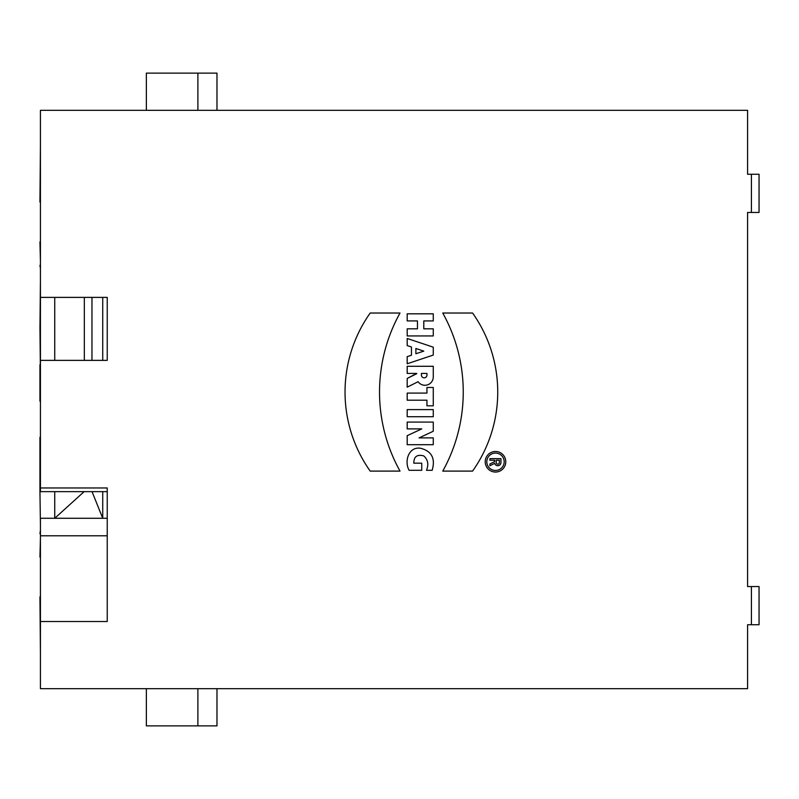 <?xml version="1.0" encoding="UTF-8"?>
<svg xmlns="http://www.w3.org/2000/svg" width="799" height="799" viewBox="0 0 799 799"><rect width="100%" height="100%" fill="white"/><g stroke="black" fill="none" stroke-linecap="round" stroke-linejoin="round"><path stroke-width="1.2" d="M40.429 621.512L40.429 688.668L747.594 688.668L747.594 624.728L751.42 624.728L751.42 586.556L747.594 586.556L747.594 212.444L751.42 212.444L751.42 174.272L747.594 174.272L747.594 110.332L40.429 110.332L40.429 297.388L107.236 297.388L107.236 360.369L40.429 360.369L40.429 491.655L40.429 487.969L107.236 487.959L107.236 621.512L40.429 621.512L40.429 535.789L107.236 535.789M84.115 491.655L54.741 518.271L54.741 491.655L102.731 491.655L102.731 518.271L40.429 518.271L40.429 535.789M54.741 491.655L39.95 491.655L39.95 437.293M495.5 472.049A10.277 10.277 0 0 0 504.399 456.628A10.277 10.277 0 0 0 486.601 456.628A10.277 10.277 0 0 0 495.5 472.049A10.277 10.277 0 0 0 504.399 456.628A10.277 10.277 0 0 0 486.601 456.628A10.277 10.277 0 0 0 495.5 472.049M400.019 313.028L370.197 313.028A136.729 136.729 0 0 0 370.197 471.1L400.019 471.1A162.656 162.656 0 0 1 400.019 313.028L370.197 313.028A136.729 136.729 0 0 0 370.197 471.1L400.019 471.1A162.656 162.656 0 0 1 400.019 313.028M433.268 313.817L407.19 313.817L407.19 320.928L417.468 320.928L417.468 328.828L407.19 328.828L407.19 335.95L433.268 335.95L433.268 328.828L423.79 328.828L423.79 320.928L433.268 320.928L433.268 313.817L407.19 313.817L407.19 320.928L417.468 320.928L417.468 328.828L407.19 328.828L407.19 335.95L433.268 335.95L433.268 328.828L423.79 328.828L423.79 320.928L433.268 320.928L433.268 313.817M433.268 409.607L407.19 409.607L407.19 416.718L433.268 416.718L433.268 409.607L407.19 409.607L407.19 416.718L433.268 416.718L433.268 409.607M433.268 387.475L426.946 387.475L426.946 393.088L407.19 393.088L407.19 400.199L426.946 400.199L426.946 405.812L433.268 405.812L433.268 387.475L426.946 387.475L426.946 393.088L407.19 393.088L407.19 400.199L426.946 400.199L426.946 405.812L433.268 405.812L433.268 387.475M416.748 373.682L407.19 378.466L407.19 387.165L418.097 381.712A8.34 8.34 0 0 0 433.268 376.918L433.268 366.292L407.19 366.292L407.19 373.413L416.718 373.413M407.19 338.476L407.19 345.587L411.455 347.016L411.455 355.235L407.19 356.654L407.19 363.765L433.268 355.076L433.268 347.166L407.19 338.476L407.19 345.587L411.455 347.016L411.455 355.235L407.19 356.654L407.19 363.765L433.268 355.076L433.268 347.166L407.19 338.476M433.268 422.092L407.19 422.092L407.19 428.893L421.752 428.893L407.19 435.685L407.19 444.703L433.268 444.703L433.268 437.902L419.046 437.902L433.268 431.26L433.268 422.092L407.19 422.092L407.19 428.893L421.752 428.893L407.19 435.685L407.19 444.703L433.268 444.703L433.268 437.902L419.046 437.902L433.268 431.26L433.268 422.092M426.486 470.301C428.873 464.409 427.944 459.595 423.68 455.869C417.048 454.202 413.772 456.638 413.842 463.19L421.742 463.19L421.742 470.301L409.098 470.301C404.164 461.572 408.409 446.611 420.304 448.209C431.63 450.976 435.585 458.346 432.169 470.301L426.486 470.301C428.873 464.409 427.944 459.595 423.68 455.869C417.048 454.202 413.772 456.638 413.842 463.19L421.742 463.19L421.742 470.301L409.098 470.301C404.164 461.572 408.409 446.611 420.304 448.209C431.63 450.976 435.585 458.346 432.169 470.301L426.486 470.301M442.756 471.1A162.656 162.656 0 0 0 442.756 313.028L472.579 313.028A136.729 136.729 0 0 1 472.579 471.1L442.756 471.1A162.656 162.656 0 0 0 442.756 313.028L472.579 313.028A136.729 136.729 0 0 1 472.579 471.1L442.756 471.1M92.035 491.655L102.731 518.271L107.236 518.271M197.892 688.668L197.892 725.882L146.357 725.882L146.357 688.668M216.978 688.668L216.978 725.882L197.892 725.882M146.357 110.332L146.357 73.118L216.978 73.118L216.978 110.332M197.892 73.118L197.892 110.332M107.236 487.959L107.236 491.655L102.731 491.655M747.594 159.001L747.594 174.272L747.594 159.001M747.594 212.444L747.594 221.992L747.594 212.444M747.594 639.999L747.594 624.728L747.594 639.999M747.594 586.556L747.594 577.008L747.594 586.556M751.42 586.556L759.05 586.556L759.05 624.728L751.42 624.728M751.42 174.272L759.05 174.272L759.05 212.444L751.42 212.444M39.95 202.047L40.429 145.638M40.429 261.173L39.95 241.887M40.429 268.794L39.95 265.278M40.429 253.243L40.429 190.711M40.429 368.009L40.429 289.747M102.731 360.369L102.731 297.388M54.741 360.369L54.741 297.388M84.324 297.388L84.324 360.369M91.965 297.388L91.965 360.369M39.95 328.639L40.429 280.729M39.95 401.188L39.95 364.743M40.429 384.978L40.429 383.37M40.429 375.031L39.95 326.971M40.429 524.504L39.95 491.655M40.429 447.56L40.429 399.5M40.429 653.362L39.95 596.893M39.95 557.053L40.429 537.827M39.95 533.682L40.429 530.206M40.429 608.219L40.429 545.697M423.79 351.121L415.889 348.484L415.889 353.757L423.79 351.121L415.889 348.484L415.889 353.757L423.79 351.121M421.413 373.413L426.946 373.413L426.946 375.071A2.767 2.767 0 0 1 424.179 377.837A2.767 2.767 0 0 1 421.413 375.071L421.413 373.413L426.946 373.413L426.946 375.071A2.767 2.767 0 0 1 424.179 377.837A2.767 2.767 0 0 1 421.413 375.071L421.413 373.413M495.5 470.461A8.689 8.689 0 0 0 503.02 457.428A8.689 8.689 0 0 0 487.969 457.428A8.689 8.689 0 0 0 495.5 470.461A8.689 8.689 0 0 0 503.02 457.428A8.689 8.689 0 0 0 487.969 457.428A8.689 8.689 0 0 0 495.5 470.461M489.887 460.234L489.887 458.656L500.953 458.656L500.953 462.611A3.166 3.166 0 0 1 494.721 463.35L489.887 465.767L489.887 463.999L494.631 461.632L494.631 460.234L489.887 460.234L489.887 458.656L500.953 458.656L500.953 462.611A3.166 3.166 0 0 1 494.721 463.35L489.887 465.767L489.887 463.999L494.631 461.632L494.631 460.234L489.887 460.234M499.365 460.234L496.209 460.234L496.209 462.611A1.578 1.578 0 0 0 497.787 464.189A1.578 1.578 0 0 0 499.365 462.611L499.365 460.234L496.209 460.234L496.209 462.611A1.578 1.578 0 0 0 497.787 464.189A1.578 1.578 0 0 0 499.365 462.611L499.365 460.234M407.19 366.292L407.19 373.413L416.678 373.413L407.19 378.466L407.19 387.165L418.097 381.712A8.34 8.34 0 0 0 433.268 376.918L433.268 366.292L407.19 366.292M40.429 521.258L40.429 522.496"/></g></svg>
